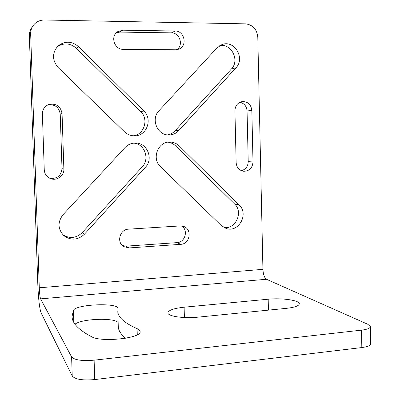 <?xml version="1.0" encoding="UTF-8"?>
<svg xmlns="http://www.w3.org/2000/svg" width="400" height="400" viewBox="0 0 400 400"><rect width="100%" height="100%" fill="white"/><g stroke="black" fill="none" stroke-linecap="round" stroke-linejoin="round"><path stroke-width="0.6" d="M370.375 326.615L367.885 324.325L266.475 279.265L40.595 298.86C39.97 297.155 39.535 293.465 39.29 287.785L30.66 33.935C30.585 31.03 31.325 28.38 32.87 25.99L31.52 28.035C30 30.385 29.28 32.985 29.35 35.84L37.845 285.23C38.44 299.145 39.515 308.34 41.07 312.825L72.225 376C75.15 379.405 82.65 380.595 94.72 379.565L361.825 347.555C367.53 346.79 370.475 345.515 370.655 343.735L370.375 326.615C370.19 328.25 367.24 329.43 361.53 330.145L94.115 360.175C82.03 361.15 74.53 360.075 71.61 356.945L72.225 376M32.87 25.99C35.655 22.04 39.515 20.045 44.45 20L245.465 23.855C252.8 24.79 256.91 29.195 257.795 37.07L262.93 269.335L39.29 287.785M223.94 227.52C235.715 229.51 243.585 212 234.59 203.98L175.53 145.85C173.435 143.82 170.965 142.595 168.115 142.165M179.235 145.92L239.165 205.005C249.205 213.95 238.56 233.15 226.075 228.445L221.29 225.555L160.465 166.645C151.36 158.63 158.005 141.42 169.905 142.05C173.5 142.115 176.61 143.405 179.235 145.92L175.53 145.85M184.125 307.21C173.965 308.31 168.55 310.17 167.89 312.78C167.4 316.225 183.58 318.71 197.81 317.17L286.265 308.36C294.65 307.405 299 305.895 299.32 303.825C299.655 300.3 281.83 297.785 268.19 299.215L184.125 307.21L184.395 317.535M73.41 310.445C75.515 304.165 118.815 302.425 118.085 308.615L117.815 311.23C117.805 317.09 124.23 322.9 137.09 328.66C139.045 329.51 140.05 330.48 140.11 331.565C141.985 338.11 101.755 342.635 91.725 336.805C78.585 329.91 72.03 323.1 72.06 316.375L73.41 310.445L73.795 322.31M40.595 298.86L71.61 356.945M117.815 311.23L118.265 326.445C118.335 330.335 120.79 334.27 125.63 338.255M118.155 322.65C114.965 317.435 81.47 318.63 75.005 324.21M62.925 234.78C69.81 238.94 76.25 238.215 82.245 232.62L142.26 166.785C150 158.975 144.715 143.975 133.845 143.11M167.59 134.88C170.545 134.345 173.06 132.965 175.13 130.735L231.41 69C240.015 60.465 231.485 43.205 219.76 45.645M133.225 135.805C144.255 134.68 149.03 119.11 140.695 111.565L76.415 48.295C70.165 43.01 63.72 42.555 57.085 46.925M122.42 245.575L126.185 246.14L177.01 242.635C185.095 242.465 188.565 230.195 181.73 225.975M176.93 49.69C183.775 45.135 179.695 32.585 171.425 32.86L119.91 32.09L116.305 32.8M241.37 170.68C245.705 169.43 247.985 166.415 248.215 161.645L247.06 110.95C246.63 106.24 244.25 103.345 239.93 102.265M49.595 178.18C56.955 179.12 61.095 175.945 62.005 168.65L60.23 114.07C58.95 107.015 54.745 103.995 47.615 105.02M145.445 167.22C153.82 158.805 147.14 142.625 135.365 143.04C131.315 143.08 127.865 144.59 125.015 147.565L63.015 214.74C57.48 222.095 57.75 229.06 63.825 235.64C70.96 240.715 77.835 240.24 84.445 234.21L145.445 167.22L142.26 166.785M235.97 67.795C245.575 58.275 234.225 39.425 221.87 44.635L216.98 47.915L158.935 110.805C150.385 119.25 157.66 135.905 169.38 134.945C173.1 134.765 176.25 133.3 178.83 130.55L235.97 67.795L231.41 69M78.535 46.645C71.655 40.96 64.79 40.765 57.94 46.045C51.97 53.085 52.065 60.275 58.215 67.605L124.555 131.86C127.455 134.575 130.85 135.9 134.745 135.84C146.715 135.985 152.865 119.17 143.86 111.05L78.535 46.645L76.415 48.295M180.72 244.335C189.995 244.145 192.475 229.235 183.705 226.45L180.235 225.935L128.555 229.16C119.855 229.26 116.23 242.395 123.755 246.605L129.1 247.935L180.72 244.335L177.01 242.635M122.75 30.185L117.595 31.72C110.06 36.32 114.44 49.745 123.31 49.355L175.58 49.79L178.89 49.145C187.74 45.98 184.56 30.695 175.085 31.01L122.75 30.185L119.91 32.09M251.84 110.445C251.05 104.475 247.84 101.52 242.21 101.585C237.625 102.64 235.195 105.69 234.925 110.725L236.14 162.615C236.625 167.53 239.135 170.42 243.67 171.28C249.345 171.12 252.455 168.02 253 161.975L251.84 110.445L247.06 110.95M62.065 113.58C60.55 105.98 55.995 103.005 48.405 104.66C44.47 106.48 42.465 109.56 42.385 113.905L44.26 169.87C44.59 173.97 46.635 176.86 50.405 178.545C56.655 181.255 64.335 175.855 63.87 169.125L62.065 113.58L60.23 114.07M266.475 279.265C264.42 277.84 263.24 274.53 262.93 269.335M30.66 33.935L29.35 35.84M239.165 205.005L234.59 203.98M361.53 330.145L361.825 347.555M94.115 360.175L94.72 379.565M137.09 328.66L137.265 334.77M268.19 299.215L268.43 310.135M63.87 169.125L62.005 168.65M253 161.975L248.215 161.645M175.085 31.01L171.425 32.86M129.1 247.935L126.185 246.14M143.86 111.05L140.695 111.565M178.83 130.55L175.13 130.735M84.445 234.21L82.245 232.62"/></g></svg>

